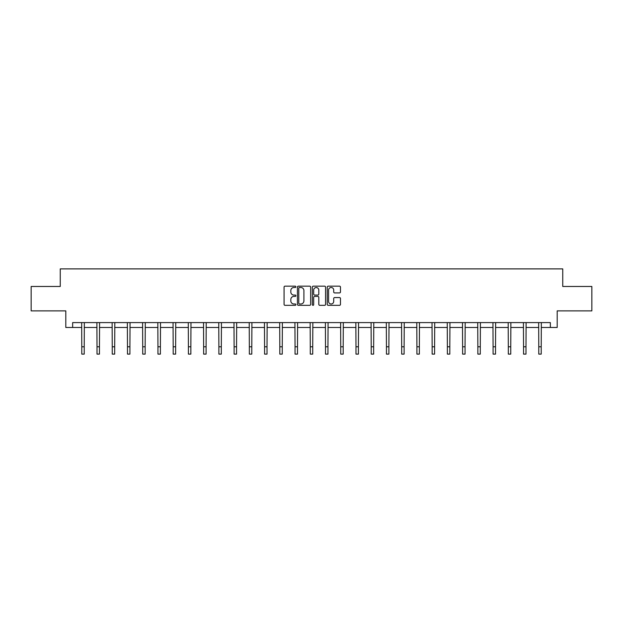 <?xml version="1.0" encoding="UTF-8"?>
<svg xmlns="http://www.w3.org/2000/svg" width="623" height="623" viewBox="0 0 623 623"><rect width="100%" height="100%" fill="white"/><g stroke="black" fill="none" stroke-linecap="round" stroke-linejoin="round"><path stroke-width="0.93" d="M295.878 286.829A0.67 0.67 0 0 0 295.209 286.159L285.023 286.159A0.958 0.958 0 0 0 284.065 287.117L284.065 304.374A0.958 0.958 0 0 0 285.023 305.332L295.209 305.332A0.67 0.67 0 0 0 295.878 304.655A0.67 0.67 0 0 0 295.209 303.985L293.885 303.985A3.068 3.068 0 0 1 290.824 300.917L290.824 299.484A3.068 3.068 0 0 1 293.885 296.416L295.209 296.416A0.67 0.67 0 0 0 295.878 295.746A0.67 0.67 0 0 0 295.209 295.076L293.885 295.076A3.068 3.068 0 0 1 290.824 292.008L290.824 290.567A3.068 3.068 0 0 1 293.885 287.499L295.209 287.499A0.67 0.67 0 0 0 295.878 286.829M339.512 292.919A0.958 0.958 0 0 0 340.47 291.961L340.47 287.117A0.958 0.958 0 0 0 339.512 286.159L328.204 286.159A0.958 0.958 0 0 0 327.246 287.117L327.246 304.374A0.958 0.958 0 0 0 328.204 305.332L339.512 305.332A0.958 0.958 0 0 0 340.47 304.374L340.47 298.526A0.958 0.958 0 0 0 339.512 297.568L334.668 297.568A0.958 0.958 0 0 0 333.71 298.526L333.71 301.423A2.562 2.562 0 0 1 331.148 303.985A2.562 2.562 0 0 1 328.586 301.423L328.586 290.069A2.562 2.562 0 0 1 331.148 287.499A2.562 2.562 0 0 1 333.71 290.069L333.71 291.961A0.958 0.958 0 0 0 334.668 292.919L339.512 292.919M72.65 327.48L72.65 322.597L550.35 322.597L550.35 327.48L557.188 327.48L557.188 310.877L591.85 310.877L591.85 286.471L562.748 286.471L562.748 268.895L60.252 268.895L60.252 286.471L31.15 286.471L31.15 310.877L65.812 310.877L65.812 327.48L81.784 327.48M310.659 287.117A0.958 0.958 0 0 0 309.701 286.159L298.394 286.159A0.958 0.958 0 0 0 297.436 287.117L297.436 304.374A0.958 0.958 0 0 0 298.394 305.332L309.701 305.332A0.958 0.958 0 0 0 310.659 304.374L310.659 287.117M313.299 286.159L324.606 286.159A0.958 0.958 0 0 1 325.564 287.117L325.564 304.374A0.958 0.958 0 0 1 324.606 305.332L319.77 305.332A0.958 0.958 0 0 1 318.805 304.374L318.805 297.373A0.958 0.958 0 0 0 317.847 296.416L314.638 296.416A0.958 0.958 0 0 0 313.681 297.373L313.681 304.655A0.67 0.67 0 0 1 313.011 305.332A0.67 0.67 0 0 1 312.341 304.655L312.341 287.117A0.958 0.958 0 0 1 313.299 286.159M84.222 327.48L97.017 327.48M99.454 327.48L112.249 327.48M114.687 327.48L127.481 327.48M129.919 327.48L142.714 327.48M145.151 327.48L157.946 327.48M160.391 327.48L173.178 327.48M175.624 327.48L188.411 327.48M190.856 327.48L203.643 327.48M206.088 327.48L218.883 327.48M221.321 327.48L234.116 327.48M236.553 327.48L249.348 327.48M251.785 327.48L264.58 327.48M267.018 327.48L279.813 327.48M282.258 327.48L295.045 327.48M297.49 327.48L310.277 327.48M312.723 327.48L325.51 327.48M327.955 327.48L340.742 327.48M343.187 327.48L355.982 327.48M358.42 327.48L371.215 327.48M373.652 327.48L386.447 327.48M388.884 327.48L401.679 327.48M404.117 327.48L416.912 327.48M419.357 327.48L432.144 327.48M434.589 327.48L447.376 327.48M449.822 327.48L462.609 327.48M465.054 327.48L477.849 327.48M480.286 327.48L493.081 327.48M495.519 327.48L508.313 327.48M510.751 327.48L523.546 327.48M525.983 327.48L538.778 327.48M541.216 327.48L550.35 327.48M299.445 287.499A0.67 0.67 0 0 0 298.775 288.169L298.775 303.315A0.67 0.67 0 0 0 299.445 303.985L300.839 303.985A3.068 3.068 0 0 0 303.907 300.917L303.907 290.567A3.068 3.068 0 0 0 300.839 287.499L299.445 287.499M318.805 290.116A2.562 2.562 0 0 0 316.243 287.546A2.562 2.562 0 0 0 313.681 290.116L313.681 294.118A0.958 0.958 0 0 0 314.638 295.076L317.847 295.076A0.958 0.958 0 0 0 318.805 294.118L318.805 290.116M81.66 322.597L81.784 346.785L84.222 346.785L84.346 322.597M81.784 346.785L81.784 354.105L84.222 354.105L84.222 346.785M96.892 322.597L97.017 346.785L99.454 346.785L99.579 322.597M97.017 346.785L97.017 354.105L99.454 354.105L99.454 346.785M112.124 322.597L112.249 346.785L114.687 346.785L114.811 322.597M112.249 346.785L112.249 354.105L114.687 354.105L114.687 346.785M127.357 322.597L127.481 346.785L129.919 346.785L130.043 322.597M127.481 346.785L127.481 354.105L129.919 354.105L129.919 346.785M142.589 322.597L142.714 346.785L145.151 346.785L145.276 322.597M142.714 346.785L142.714 354.105L145.151 354.105L145.151 346.785M157.821 322.597L157.946 346.785L160.391 346.785L160.516 322.597M157.946 346.785L157.946 354.105L160.391 354.105L160.391 346.785M173.054 322.597L173.178 346.785L175.624 346.785L175.748 322.597M173.178 346.785L173.178 354.105L175.624 354.105L175.624 346.785M188.286 322.597L188.411 346.785L190.856 346.785L190.981 322.597M188.411 346.785L188.411 354.105L190.856 354.105L190.856 346.785M203.526 322.597L203.643 346.785L206.088 346.785L206.213 322.597M203.643 346.785L203.643 354.105L206.088 354.105L206.088 346.785M218.759 322.597L218.883 346.785L221.321 346.785L221.445 322.597M218.883 346.785L218.883 354.105L221.321 354.105L221.321 346.785M233.991 322.597L234.116 346.785L236.553 346.785L236.678 322.597M234.116 346.785L234.116 354.105L236.553 354.105L236.553 346.785M249.223 322.597L249.348 346.785L251.785 346.785L251.91 322.597M249.348 346.785L249.348 354.105L251.785 354.105L251.785 346.785M264.456 322.597L264.58 346.785L267.018 346.785L267.142 322.597M264.58 346.785L264.58 354.105L267.018 354.105L267.018 346.785M279.688 322.597L279.813 346.785L282.258 346.785L282.375 322.597M279.813 346.785L279.813 354.105L282.258 354.105L282.258 346.785M294.92 322.597L295.045 346.785L297.49 346.785L297.615 322.597M295.045 346.785L295.045 354.105L297.49 354.105L297.49 346.785M310.153 322.597L310.277 346.785L312.723 346.785L312.847 322.597M310.277 346.785L310.277 354.105L312.723 354.105L312.723 346.785M325.385 322.597L325.51 346.785L327.955 346.785L328.08 322.597M325.51 346.785L325.51 354.105L327.955 354.105L327.955 346.785M340.625 322.597L340.742 346.785L343.187 346.785L343.312 322.597M340.742 346.785L340.742 354.105L343.187 354.105L343.187 346.785M355.858 322.597L355.982 346.785L358.42 346.785L358.544 322.597M355.982 346.785L355.982 354.105L358.42 354.105L358.42 346.785M371.09 322.597L371.215 346.785L373.652 346.785L373.777 322.597M371.215 346.785L371.215 354.105L373.652 354.105L373.652 346.785M386.322 322.597L386.447 346.785L388.884 346.785L389.009 322.597M386.447 346.785L386.447 354.105L388.884 354.105L388.884 346.785M401.555 322.597L401.679 346.785L404.117 346.785L404.241 322.597M401.679 346.785L401.679 354.105L404.117 354.105L404.117 346.785M416.787 322.597L416.912 346.785L419.357 346.785L419.474 322.597M416.912 346.785L416.912 354.105L419.357 354.105L419.357 346.785M432.019 322.597L432.144 346.785L434.589 346.785L434.714 322.597M432.144 346.785L432.144 354.105L434.589 354.105L434.589 346.785M447.252 322.597L447.376 346.785L449.822 346.785L449.946 322.597M447.376 346.785L447.376 354.105L449.822 354.105L449.822 346.785M462.484 322.597L462.609 346.785L465.054 346.785L465.179 322.597M462.609 346.785L462.609 354.105L465.054 354.105L465.054 346.785M477.724 322.597L477.849 346.785L480.286 346.785L480.411 322.597M477.849 346.785L477.849 354.105L480.286 354.105L480.286 346.785M492.957 322.597L493.081 346.785L495.519 346.785L495.643 322.597M493.081 346.785L493.081 354.105L495.519 354.105L495.519 346.785M508.189 322.597L508.313 346.785L510.751 346.785L510.876 322.597M508.313 346.785L508.313 354.105L510.751 354.105L510.751 346.785M523.421 322.597L523.546 346.785L525.983 346.785L526.108 322.597M523.546 346.785L523.546 354.105L525.983 354.105L525.983 346.785M538.654 322.597L538.778 346.785L541.216 346.785L541.34 322.597M538.778 346.785L538.778 354.105L541.216 354.105L541.216 346.785"/></g></svg>
